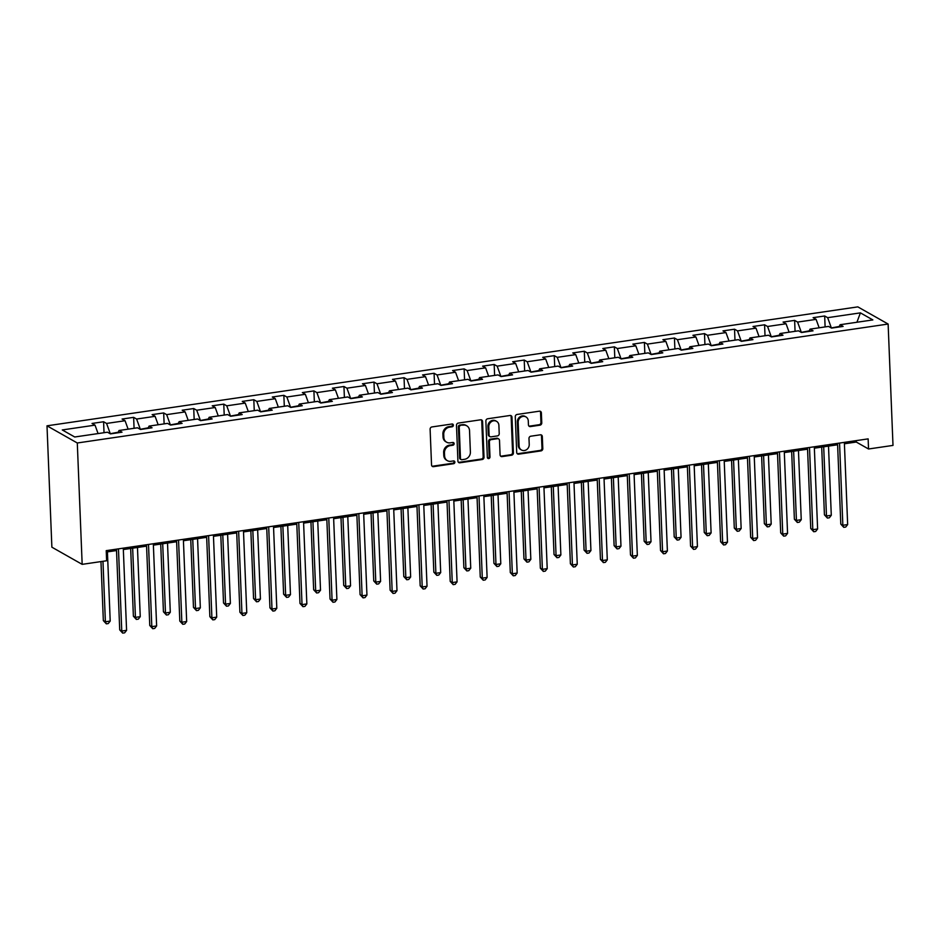 <?xml version="1.0" encoding="UTF-8"?>
<svg xmlns="http://www.w3.org/2000/svg" width="940" height="940" viewBox="0 0 940 940"><rect width="100%" height="100%" fill="white"/><g stroke="black" fill="none" stroke-linecap="round" stroke-linejoin="round"><path stroke-width="1.41" d="M453.386 425.197A1.433 1.281 119.5 0 0 452.011 423.999L431.918 426.948A2.056 1.833 119.5 0 0 430.109 429.204L431.542 464.947A2.056 1.833 119.5 0 0 433.516 466.651L453.609 463.702A1.433 1.281 119.5 0 0 454.255 461.07A1.433 1.281 119.5 0 0 453.491 460.929L450.895 461.305A6.58 5.875 119.5 0 1 447.393 460.682A6.58 5.875 119.5 0 1 444.585 455.841L444.467 452.869A6.58 5.875 119.5 0 1 450.26 445.63L452.857 445.243A1.433 1.281 119.5 0 0 453.515 442.599A1.433 1.281 119.5 0 0 452.751 442.47L450.154 442.846A6.58 5.875 119.5 0 1 446.653 442.211A6.58 5.875 119.5 0 1 443.845 437.382L443.727 434.397A6.58 5.875 119.5 0 1 449.52 427.16L452.116 426.784A1.433 1.281 119.5 0 0 453.386 425.197M446.653 442.211L445.83 441.753A6.58 5.875 119.5 0 1 443.022 436.912L442.905 433.939A6.58 5.875 119.5 0 1 448.697 426.701L451.306 426.314A1.433 1.281 119.5 0 0 452.316 423.987M432.048 466.17A2.056 1.833 119.5 0 0 432.694 466.193L452.786 463.244A1.433 1.281 119.5 0 0 453.797 460.917M447.393 460.682L446.571 460.212A6.58 5.875 119.5 0 1 443.774 455.383L443.645 452.399A6.58 5.875 119.5 0 1 449.438 445.161L452.046 444.785A1.433 1.281 119.5 0 0 453.056 442.458M539.96 425.174A2.056 1.833 119.5 0 0 541.769 422.918L541.37 412.883A2.056 1.833 119.5 0 0 539.395 411.18L517.082 414.458A2.056 1.833 119.5 0 0 515.273 416.714L516.706 452.457A2.056 1.833 119.5 0 0 518.68 454.161L540.994 450.895A2.056 1.833 119.5 0 0 542.803 448.627L542.31 436.512A2.056 1.833 119.5 0 0 540.347 434.809L530.795 436.207A2.056 1.833 119.5 0 0 528.985 438.475L529.232 444.479A5.499 4.912 119.5 0 1 526.706 449.579A5.499 4.912 119.5 0 1 521.465 450.002A5.499 4.912 119.5 0 1 519.115 445.96L518.163 422.436A5.499 4.912 119.5 0 1 520.689 417.325A5.499 4.912 119.5 0 1 525.942 416.902A5.499 4.912 119.5 0 1 528.28 420.944L528.445 424.868A2.056 1.833 119.5 0 0 530.407 426.584L539.96 425.174L539.137 424.716A2.056 1.833 119.5 0 0 540.947 422.448L540.547 412.425A2.056 1.833 119.5 0 0 540.042 411.203M77.291 442.987L82.168 564.353L106.631 560.757L106.22 550.652L868.137 438.874L868.536 448.991L893 445.407L888.124 324.041L77.291 442.987L47 425.82L857.832 306.875L888.124 324.041M482.572 421.508A2.056 1.833 119.5 0 0 480.599 419.804L458.297 423.082A2.056 1.833 119.5 0 0 456.488 425.338L457.921 461.082A2.056 1.833 119.5 0 0 459.883 462.786L482.197 459.519A2.056 1.833 119.5 0 0 484.006 457.251L482.572 421.508L481.75 421.049A2.056 1.833 119.5 0 0 481.257 419.828M487.696 418.77L509.997 415.492A2.056 1.833 119.5 0 1 511.971 417.196L513.404 452.939A2.056 1.833 119.5 0 1 511.595 455.207L502.042 456.605A2.056 1.833 119.5 0 1 500.08 454.889L499.493 440.402A2.056 1.833 119.5 0 0 497.519 438.686L491.185 439.626A2.056 1.833 119.5 0 0 489.376 441.882L489.987 456.969A1.433 1.281 119.5 0 1 487.954 458.414A1.433 1.281 119.5 0 1 487.343 457.357L485.874 421.026A2.056 1.833 119.5 0 1 487.696 418.77M825.109 326.92L824.674 315.981L813.112 317.673L816.108 319.365L797.614 322.079L794.629 320.387L783.067 322.079L786.063 323.771L767.569 326.486L764.584 324.794L753.022 326.486L756.019 328.178L737.524 330.892L734.539 329.2L722.977 330.892L725.974 332.584L707.479 335.298L704.495 333.606L692.933 335.298L695.929 337.002L677.434 339.704L674.45 338.012L662.888 339.704L665.873 341.408L647.39 344.111L644.405 342.419L632.843 344.122L635.828 345.814L617.345 348.529L614.361 346.825L602.798 348.529L605.783 350.221L587.3 352.935L584.316 351.243L572.754 352.935L575.738 354.627L557.255 357.341L554.271 355.649L542.709 357.341L545.694 359.033L527.211 361.747L524.215 360.055L512.664 361.747L515.649 363.439L497.166 366.154L494.17 364.462L482.62 366.154L485.604 367.846L467.121 370.56L464.125 368.868L452.575 370.56L455.559 372.252L437.077 374.966L434.08 373.274L422.53 374.966L425.514 376.658L407.032 379.372L404.036 377.68L392.485 379.372L395.47 381.064L376.987 383.779L373.991 382.087L362.44 383.779L365.425 385.482L346.942 388.185L343.946 386.493L332.396 388.197L335.38 389.889L316.897 392.603L313.901 390.899L302.351 392.603L305.336 394.295L286.853 397.009L283.857 395.317L272.306 397.009L275.291 398.701L256.808 401.415L253.812 399.723L242.262 401.415L245.246 403.107L226.763 405.822L223.767 404.13L212.217 405.822L215.201 407.514L196.707 410.228L193.722 408.536L182.172 410.228L185.157 411.92L166.662 414.634L163.678 412.942L152.127 414.634L155.112 416.326L136.617 419.04L133.633 417.348L122.083 419.04L125.067 420.732L106.573 423.447L103.588 421.755L92.038 423.447L95.022 425.139L62.275 429.944L74.73 436.994L107.465 432.2L110.45 433.892L122.012 432.189L119.028 430.497L117.935 432.788M824.674 315.981L827.658 317.673L860.406 312.867L872.849 319.917L840.102 324.723L843.098 326.415L831.536 328.107L828.551 326.415L810.057 329.129L813.053 330.821L801.491 332.513L798.507 330.821L780.012 333.536L783.008 335.228L771.446 336.931L768.462 335.228L749.967 337.942L752.952 339.634L741.402 341.338L738.417 339.646L719.923 342.348L722.907 344.04L711.357 345.744L708.372 344.052L689.878 346.754L692.862 348.458L681.312 350.15L678.327 348.458L659.833 351.172L662.817 352.864L651.267 354.556L648.283 352.864L629.788 355.579L632.773 357.271L621.223 358.963L618.238 357.271L599.744 359.985L602.728 361.677L591.178 363.369L588.193 361.677L569.699 364.391L572.683 366.083L561.133 367.775L558.137 366.083L539.654 368.797L542.639 370.489L531.088 372.181L528.092 370.489L509.609 373.204L512.594 374.896L501.044 376.588L498.047 374.896L479.565 377.61L482.549 379.302L470.999 381.005L468.003 379.302L449.52 382.016L452.504 383.708L440.954 385.412L437.958 383.72L419.475 386.422L422.46 388.114L410.909 389.818L407.913 388.126L389.43 390.829L392.415 392.532L380.865 394.224L377.868 392.532L359.386 395.247L362.37 396.939L350.82 398.63L347.823 396.939L329.341 399.653L332.325 401.345L320.775 403.037L317.779 401.345L299.296 404.059L302.281 405.751L290.73 407.443L287.734 405.751L269.251 408.465L272.236 410.157L260.686 411.849L257.689 410.157L239.207 412.872L242.191 414.564L230.641 416.255L227.645 414.564L209.162 417.278L212.146 418.97L200.584 420.662L197.6 418.97L179.117 421.684L182.101 423.376L170.54 425.08L167.555 423.376L149.072 426.09L152.057 427.782L140.495 429.486L137.51 427.794L119.028 430.497M809.246 330.845L801.232 332.372M819.151 327.802L816.108 319.365M801.209 332.02L797.614 322.079M810.057 329.129L808.976 331.421M779.201 335.251L771.188 336.779M789.107 332.208L786.063 323.771M771.164 336.438L767.569 326.486M780.012 333.536L778.931 335.827M749.157 339.657L741.143 341.185M759.062 336.614L756.019 328.178M741.12 340.844L737.524 330.892M749.967 337.942L748.886 340.233M719.112 344.064L711.098 345.591M729.017 341.02L725.974 332.584M711.075 345.25L707.479 335.298M719.923 342.348L718.841 344.639M689.067 348.481L681.053 349.997M698.972 345.427L695.929 337.002M681.03 349.656L677.434 339.704M689.878 346.754L688.797 349.046M659.022 352.888L650.997 354.404M668.928 349.833L665.873 341.408M650.985 354.063L647.39 344.111M659.833 351.172L658.752 353.452M628.977 357.294L620.952 358.81M638.883 354.239L635.828 345.814M620.941 358.469L617.345 348.529M629.788 355.579L628.707 357.87M598.933 361.7L590.908 363.216M608.838 358.645L605.783 350.221M590.896 362.875L587.3 352.935M599.744 359.985L598.663 362.276M568.888 366.106L560.863 367.634M578.793 363.052L575.738 354.627M560.851 367.281L557.255 357.341M569.699 364.391L568.618 366.682M538.843 370.513L530.818 372.04M548.749 367.458L545.694 359.033M530.806 371.688L527.211 361.747M539.654 368.797L538.573 371.089M508.798 374.919L500.773 376.447M518.704 371.864L515.649 363.439M500.762 376.094L497.166 366.154M509.609 373.204L508.528 375.495M478.754 379.325L470.728 380.853M488.659 376.282L485.604 367.846M470.717 380.512L467.121 370.56M479.565 377.61L478.484 379.901M448.709 383.731L440.684 385.259M458.614 380.688L455.559 372.252M440.672 384.918L437.077 374.966M449.52 382.016L448.439 384.307M418.664 388.138L410.639 389.665M428.57 385.095L425.514 376.658M410.627 389.325L407.032 379.372M419.475 386.422L418.394 388.714M388.62 392.556L380.594 394.072M398.525 389.501L395.47 381.064M380.582 393.731L376.987 383.779M389.43 390.829L388.349 393.12M358.575 396.962L350.549 398.478M368.48 393.907L365.425 385.482M350.538 398.137L346.942 388.185M359.386 395.247L358.305 397.526M328.53 401.368L320.505 402.884M338.435 398.313L335.38 389.889M320.493 402.543L316.897 392.603M329.341 399.653L328.248 401.944M298.485 405.774L290.46 407.29M308.39 402.72L305.336 394.295M290.448 406.95L286.853 397.009M299.296 404.059L298.203 406.35M268.441 410.181L260.415 411.708M278.346 407.126L275.291 398.701M260.404 411.356L256.808 401.415M269.251 408.465L268.159 410.757M238.396 414.587L230.371 416.115M248.301 411.532L245.246 403.107M230.359 415.762L226.763 405.822M239.207 412.872L238.114 415.163M208.339 418.993L200.326 420.521M218.256 415.938L215.201 407.514M200.314 420.168L196.707 410.228M209.162 417.278L208.069 419.569M178.295 423.399L170.281 424.927M188.212 420.356L185.157 411.92M170.269 424.586L166.662 414.634M179.117 421.684L178.024 423.975M148.25 427.806L140.236 429.333M158.167 424.762L155.112 416.326M140.225 428.993L136.617 419.04M149.072 426.09L147.98 428.382M118.205 432.212L110.192 433.74M128.122 429.169L125.067 420.732M110.18 433.399L106.573 423.447M98.077 433.575L95.022 425.139M82.168 564.353L51.876 547.186L47 425.82M844.414 443.774L856.258 442.035L868.536 448.991M106.279 552.05L116.525 550.546M123.328 549.548L146.57 546.14M153.373 545.141L176.626 541.734M183.429 540.735L206.671 537.327M213.474 536.329L236.716 532.921M243.519 531.923L266.76 528.515M273.563 527.516L296.805 524.109M303.608 523.11L326.85 519.691M333.653 518.692L356.895 515.285M363.698 514.286L386.939 510.878M393.743 509.88L416.984 506.472M423.787 505.473L447.029 502.066M453.832 501.067L477.074 497.66M483.877 496.661L507.118 493.253M513.922 492.255L537.163 488.847M543.966 487.848L567.208 484.441M574.011 483.442L597.253 480.035M604.056 479.036L627.297 475.616M634.101 474.618L657.342 471.21M664.145 470.212L687.387 466.804M694.19 465.805L717.432 462.398M724.235 461.399L747.476 457.991M754.28 456.993L777.521 453.585M784.324 452.587L807.566 449.179M814.369 448.18L837.611 444.773M839.291 326.438L831.277 327.966M856.928 322.255L860.406 312.867M831.254 327.613L827.658 317.673M840.102 324.723L839.02 327.014M856.199 440.625L856.258 442.035M104.023 432.706L103.588 421.755M134.079 428.288L133.633 417.348M164.124 423.881L163.678 412.942M194.169 419.475L193.722 408.536M224.214 415.069L223.767 404.13M254.258 410.663L253.812 399.723M284.303 406.256L283.857 395.317M314.348 401.85L313.901 390.899M344.393 397.444L343.946 386.493M374.437 393.038L373.991 382.087M404.482 388.631L404.036 377.68M434.527 384.213L434.08 373.274M464.572 379.807L464.125 368.868M494.616 375.401L494.17 364.462M524.661 370.995L524.215 360.055M554.706 366.588L554.271 355.649M584.751 362.182L584.316 351.243M614.795 357.776L614.361 346.825M644.84 353.37L644.405 342.419M674.885 348.963L674.45 338.012M704.93 344.557L704.495 333.606M734.974 340.139L734.539 329.2M765.019 335.733L764.584 324.794M795.064 331.327L794.629 320.387M458.414 462.292A2.056 1.833 119.5 0 0 459.072 462.327L481.374 459.049A2.056 1.833 119.5 0 0 483.184 456.781L481.75 421.049M460.483 425.55A1.433 1.281 119.5 0 0 459.214 427.136L460.483 458.509A1.433 1.281 119.5 0 0 461.857 459.707L464.595 459.296A6.58 5.875 119.5 0 0 470.388 452.058L469.53 430.614A6.58 5.875 119.5 0 0 466.722 425.785A6.58 5.875 119.5 0 0 463.232 425.15L459.672 425.091A1.433 1.281 119.5 0 0 458.403 426.678L459.214 427.136M461.094 459.566L460.271 459.096A1.433 1.281 119.5 0 1 459.66 458.038L458.403 426.678M466.722 425.785L465.911 425.315A6.58 5.875 119.5 0 0 462.41 424.692L463.232 425.15M459.672 425.091L462.41 424.692M500.574 456.112A2.056 1.833 119.5 0 0 501.231 456.135L510.772 454.737A2.056 1.833 119.5 0 0 512.582 452.469L511.149 416.737A2.056 1.833 119.5 0 0 510.643 415.515M498.611 438.886L497.801 438.428A2.056 1.833 119.5 0 0 496.708 438.228L490.375 439.156A2.056 1.833 119.5 0 0 488.565 441.424L489.164 456.511L489.987 456.969M487.59 458.097A1.433 1.281 119.5 0 0 489.164 456.511M498.893 425.362A5.499 4.912 119.5 0 0 496.543 421.32A5.499 4.912 119.5 0 0 491.303 421.743A5.499 4.912 119.5 0 0 488.777 426.842L489.106 435.138A2.056 1.833 119.5 0 0 491.079 436.841L497.413 435.913A2.056 1.833 119.5 0 0 499.222 433.646L498.893 425.362M496.543 421.32L495.721 420.85A5.499 4.912 119.5 0 0 490.48 421.273A5.499 4.912 119.5 0 0 487.954 426.384L488.777 426.842M489.987 436.642L489.164 436.184A2.056 1.833 119.5 0 1 488.295 434.668L487.954 426.384M528.938 426.09A2.056 1.833 119.5 0 0 529.596 426.114L539.137 424.716M525.942 416.902L525.119 416.444A5.499 4.912 119.5 0 0 519.879 416.866A5.499 4.912 119.5 0 0 517.353 421.966L518.163 422.436M521.465 450.002L520.643 449.543A5.499 4.912 119.5 0 1 518.293 445.501L517.353 421.966M517.212 453.668A2.056 1.833 119.5 0 0 517.858 453.703L540.171 450.424A2.056 1.833 119.5 0 0 541.981 448.157L541.499 436.054A2.056 1.833 119.5 0 0 540.994 434.832M100.968 561.591L103.341 620.611L105.386 621.775L110.203 621.07L107.43 551.886M102.965 561.298L105.386 621.775L106.326 623.843L103.341 620.611M110.203 621.07L108.253 623.561L106.326 623.843M116.478 549.148L119.721 629.894L121.765 631.045L118.463 548.854M126.583 630.341L124.621 632.843L122.705 633.125L121.765 631.045L126.583 630.341L123.281 548.149M122.705 633.125L119.721 629.894M130.672 548.478L133.386 616.205L135.431 617.368L140.248 616.664L137.475 547.48M132.657 548.185L135.431 617.368L136.371 619.436L133.386 616.205M140.248 616.664L138.298 619.155L136.371 619.436M160.716 544.072L163.431 611.799L165.475 612.962L170.293 612.257L167.52 543.073M162.702 543.778L165.475 612.962L166.415 615.03L163.431 611.799M170.293 612.257L168.342 614.748L166.415 615.03M146.523 544.73L149.766 625.488L151.81 626.639L148.508 544.448M156.628 625.934L154.665 628.425L152.75 628.719L151.81 626.639L156.628 625.934L153.326 543.743M152.75 628.719L149.766 625.488M176.567 540.324L179.81 621.082L181.855 622.233L178.553 540.042M186.672 621.528L184.71 624.019L182.795 624.301L181.855 622.233L186.672 621.528L183.371 539.325M182.795 624.301L179.81 621.082M190.761 539.654L193.476 607.393L195.52 608.556L200.338 607.839L197.564 538.655M192.747 539.372L195.52 608.556L196.46 610.624L193.476 607.393M200.338 607.839L198.387 610.342L196.46 610.624M220.806 535.248L223.52 602.986L225.565 604.138L230.382 603.433L227.609 534.249M222.792 534.966L225.565 604.138L226.505 606.218L223.52 602.986M230.382 603.433L228.432 605.936L226.505 606.218M250.851 530.841L253.565 598.58L255.609 599.732L260.427 599.027L257.654 529.843M252.837 530.548L255.609 599.732L256.55 601.8L253.565 598.58M260.427 599.027L258.476 601.518L256.55 601.8M206.612 535.918L209.855 616.664L211.9 617.827L208.598 535.624M216.717 617.122L214.767 619.613L212.839 619.895L211.9 617.827L216.717 617.122L213.415 534.919M212.839 619.895L209.855 616.664M236.657 531.511L239.9 612.257L241.944 613.42L238.643 531.218M246.762 612.716L244.811 615.207L242.884 615.489L241.944 613.42L246.762 612.716L243.46 530.513M242.884 615.489L239.9 612.257M266.702 527.105L269.945 607.851L271.989 609.014L268.687 526.811M276.807 608.309L274.856 610.8L272.929 611.082L271.989 609.014L276.807 608.309L273.505 526.106M272.929 611.082L269.945 607.851M296.746 522.699L299.989 603.445L302.034 604.608L298.732 522.405M306.851 603.903L304.901 606.394L302.974 606.676L302.034 604.608L306.851 603.903L303.549 521.7M302.974 606.676L299.989 603.445M326.791 518.293L330.034 599.038L332.079 600.202L328.777 517.999M336.896 599.497L334.946 601.988L333.019 602.27L332.079 600.202L336.896 599.497L333.594 517.294M333.019 602.27L330.034 599.038M356.836 513.886L360.079 594.632L362.123 595.796L358.822 513.593M366.941 595.091L364.99 597.582L363.063 597.864L362.123 595.796L366.941 595.091L363.639 512.888M363.063 597.864L360.079 594.632M386.88 509.48L390.123 590.226L392.168 591.389L388.866 509.186M396.986 590.673L395.035 593.175L393.108 593.457L392.168 591.389L396.986 590.673L393.684 508.481M393.108 593.457L390.123 590.226M416.925 505.074L420.168 585.82L422.213 586.971L418.911 504.78M427.03 586.266L425.08 588.769L423.153 589.051L422.213 586.971L427.03 586.266L423.728 504.075M423.153 589.051L420.168 585.82M446.97 500.656L450.213 581.413L452.257 582.565L448.956 500.374M457.075 581.86L455.125 584.351L453.197 584.645L452.257 582.565L457.075 581.86L453.773 499.669M453.197 584.645L450.213 581.413M477.015 496.25L480.258 577.007L482.302 578.159L479.001 495.968M487.12 577.454L485.169 579.945L483.242 580.227L482.302 578.159L487.12 577.454L483.818 495.251M483.242 580.227L480.258 577.007M507.06 491.843L510.303 572.589L512.347 573.753L509.045 491.549M517.164 573.048L515.214 575.538L513.287 575.821L512.347 573.753L517.164 573.048L513.863 490.845M513.287 575.821L510.303 572.589M537.104 487.437L540.347 568.183L542.392 569.346L539.09 487.143M547.209 568.641L545.259 571.132L543.332 571.414L542.392 569.346L547.209 568.641L543.908 486.438M543.332 571.414L540.347 568.183M567.149 483.031L570.392 563.777L572.437 564.94L569.135 482.737M577.254 564.235L575.303 566.726L573.377 567.008L572.437 564.94L577.254 564.235L573.952 482.032M573.377 567.008L570.392 563.777M597.194 478.625L600.437 559.37L602.481 560.534L599.18 478.331M607.299 559.829L605.348 562.32L603.421 562.602L602.481 560.534L607.299 559.829L603.997 477.626M603.421 562.602L600.437 559.37M627.239 474.218L630.482 554.964L632.526 556.128L629.224 473.924M637.343 555.423L635.393 557.913L633.466 558.196L632.526 556.128L637.343 555.423L634.042 473.22M633.466 558.196L630.482 554.964M657.283 469.812L660.526 550.558L662.571 551.721L659.269 469.518M667.388 551.016L665.438 553.507L663.511 553.789L662.571 551.721L667.388 551.016L664.087 468.813M663.511 553.789L660.526 550.558M687.328 465.406L690.571 546.152L692.616 547.315L689.314 465.112M697.433 546.598L695.482 549.101L693.556 549.383L692.616 547.315L697.433 546.598L694.131 464.407M693.556 549.383L690.571 546.152M717.373 461L720.616 541.745L722.66 542.897L719.359 460.706M727.478 542.192L725.527 544.695L723.6 544.977L722.66 542.897L727.478 542.192L724.176 460.001M723.6 544.977L720.616 541.745M747.418 456.582L750.661 537.339L752.705 538.491L749.415 456.299M757.523 537.786L755.572 540.277L753.645 540.571L752.705 538.491L757.523 537.786L754.221 455.595M753.645 540.571L750.661 537.339M280.896 526.435L283.61 594.174L285.654 595.326L290.472 594.62L287.699 525.437M282.881 526.141L285.654 595.326L286.594 597.394L283.61 594.174M290.472 594.62L288.521 597.111L286.594 597.394M310.94 522.029L313.654 589.756L315.699 590.919L320.517 590.214L317.744 521.03M312.926 521.735L315.699 590.919L316.639 592.987L313.654 589.756M320.517 590.214L318.566 592.705L316.639 592.987M340.985 517.623L343.699 585.35L345.755 586.513L350.561 585.808L347.788 516.624M342.971 517.329L345.755 586.513L346.684 588.581L343.699 585.35M350.561 585.808L348.611 588.299L346.684 588.581M371.03 513.216L373.744 580.944L375.8 582.107L380.606 581.402L377.833 512.218M373.015 512.923L375.8 582.107L376.728 584.175L373.744 580.944M380.606 581.402L378.656 583.893L376.728 584.175M401.075 508.81L403.789 576.537L405.845 577.701L410.651 576.995L407.878 507.812M403.06 508.517L405.845 577.701L406.773 579.769L403.789 576.537M410.651 576.995L408.7 579.486L406.773 579.769M431.119 504.404L433.834 572.131L435.89 573.294L440.696 572.589L437.923 503.405M433.105 504.11L435.89 573.294L436.818 575.362L433.834 572.131M440.696 572.589L438.745 575.08L436.818 575.362M461.164 499.998L463.878 567.725L465.935 568.888L470.74 568.183L467.967 498.999M463.15 499.704L465.935 568.888L466.863 570.956L463.878 567.725M470.74 568.183L468.79 570.674L466.863 570.956M491.209 495.58L493.923 563.319L495.979 564.482L500.785 563.765L498.012 494.581M493.195 495.298L495.979 564.482L496.907 566.55L493.923 563.319M500.785 563.765L498.835 566.268L496.907 566.55M521.254 491.173L523.968 558.912L526.024 560.064L530.83 559.359L528.057 490.175M523.239 490.892L526.024 560.064L526.952 562.144L523.968 558.912M530.83 559.359L528.879 561.861L526.952 562.144M551.298 486.767L554.024 554.506L556.069 555.658L560.875 554.952L558.101 485.769M553.284 486.474L556.069 555.658L556.997 557.726L554.024 554.506M560.875 554.952L558.924 557.444L556.997 557.726M581.343 482.361L584.069 550.1L586.114 551.251L590.931 550.546L588.146 481.362M583.329 482.067L586.114 551.251L587.042 553.319L584.069 550.1M590.931 550.546L588.969 553.037L587.042 553.319M611.388 477.955L614.114 545.682L616.158 546.845L620.976 546.14L618.191 476.956M613.374 477.661L616.158 546.845L617.087 548.913L614.114 545.682M620.976 546.14L619.014 548.631L617.087 548.913M641.433 473.548L644.159 541.276L646.203 542.439L651.02 541.734L648.236 472.55M643.418 473.255L646.203 542.439L647.131 544.507L644.159 541.276M651.02 541.734L649.058 544.225L647.131 544.507M671.477 469.142L674.203 536.869L676.248 538.033L681.065 537.327L678.28 468.144M673.463 468.849L676.248 538.033L677.188 540.101L674.203 536.869M681.065 537.327L679.103 539.819L677.188 540.101M701.522 464.736L704.248 532.463L706.293 533.626L711.11 532.921L708.325 463.737M703.508 464.442L706.293 533.626L707.232 535.694L704.248 532.463M711.11 532.921L709.148 535.412L707.232 535.694M731.567 460.33L734.293 528.057L736.337 529.22L741.155 528.515L738.37 459.331M733.553 460.036L736.337 529.22L737.277 531.288L734.293 528.057M741.155 528.515L739.193 531.006L737.277 531.288M761.611 455.923L764.337 523.651L766.382 524.814L771.2 524.109L768.415 454.925M763.597 455.63L766.382 524.814L767.322 526.882L764.337 523.651M771.2 524.109L769.249 526.6L767.322 526.882M791.656 451.505L794.382 519.244L796.427 520.408L801.244 519.691L798.459 450.519M793.642 451.224L796.427 520.408L797.367 522.476L794.382 519.244M801.244 519.691L799.294 522.194L797.367 522.476M777.462 452.175L780.705 532.933L782.761 534.085L779.46 451.893M787.567 533.38L785.617 535.87L783.69 536.153L782.761 534.085L787.567 533.38L784.266 451.177M783.69 536.153L780.705 532.933M807.507 447.769L810.75 528.515L812.806 529.678L809.505 447.475M817.612 528.973L815.661 531.464L813.735 531.746L812.806 529.678L817.612 528.973L814.31 446.77M813.735 531.746L810.75 528.515M821.701 447.099L824.427 514.838L826.471 515.99L831.289 515.285L828.504 446.101M823.698 446.817L826.471 515.99L827.411 518.069L824.427 514.838M831.289 515.285L829.339 517.787L827.411 518.069M837.552 443.363L840.795 524.109L842.851 525.272L839.549 443.069M847.657 524.567L845.706 527.058L843.779 527.34L842.851 525.272L847.657 524.567L844.355 442.364M843.779 527.34L840.795 524.109M448.697 426.701L449.52 427.16M442.905 433.939L443.727 434.397M443.022 436.912L443.845 437.382M452.046 444.785L452.857 445.243M449.438 445.161L450.26 445.63M443.645 452.399L444.467 452.869M443.774 455.383L444.585 455.841M452.786 463.244L453.609 463.702M432.694 466.193L433.516 466.651M451.306 426.314L452.116 426.784M483.184 456.781L484.006 457.251M481.374 459.049L482.197 459.519M459.072 462.327L459.883 462.786M459.66 458.038L460.483 458.509M511.149 416.737L511.971 417.196M512.582 452.469L513.404 452.939M510.772 454.737L511.595 455.207M501.231 456.135L502.042 456.605M496.708 438.228L497.519 438.686M490.375 439.156L491.185 439.626M488.565 441.424L489.376 441.882M488.295 434.668L489.106 435.138M529.596 426.114L530.407 426.584M518.293 445.501L519.115 445.96M541.499 436.054L542.31 436.512M541.981 448.157L542.803 448.627M540.171 450.424L540.994 450.895M517.858 453.703L518.68 454.161M540.547 412.425L541.37 412.883M540.947 422.448L541.769 422.918"/></g></svg>
